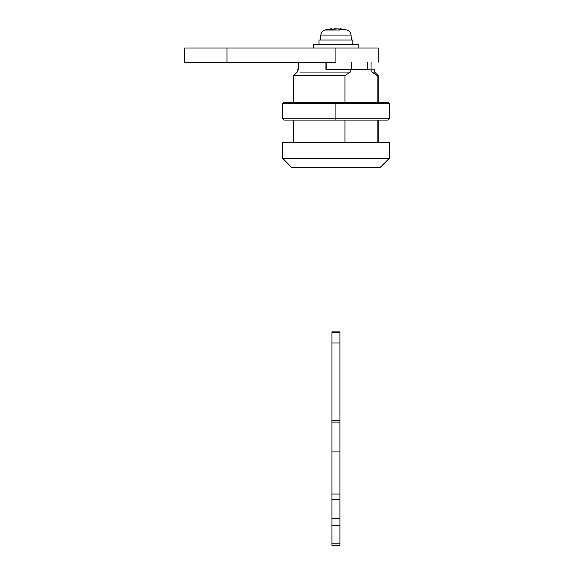 <?xml version="1.0" encoding="UTF-8"?>
<svg xmlns="http://www.w3.org/2000/svg" width="574" height="574" viewBox="0 0 574 574"><rect width="100%" height="100%" fill="white"/><g stroke="black" fill="none" stroke-linecap="round" stroke-linejoin="round"><path stroke-width="0.86" d="M358.154 48.044L358.154 44.485L313.684 44.485L313.684 48.044M352.816 44.485L352.816 40.036L319.015 40.036L319.015 44.485M338.251 28.872L328.127 29.583L331.693 28.7L331.693 29.303L335.919 28.7L340.145 29.303L340.145 28.7L343.711 29.583L338.251 28.872M330.846 29.554L330.846 28.865M340.992 29.554L340.992 28.872M377.864 102.294L293.752 102.294M326.821 62.717L298.545 62.717L298.545 69.834L297.224 69.834L297.224 72.059L293.673 75.617L293.673 102.294L283.886 102.294L282.552 103.629L335.919 103.629L335.919 102.294L387.945 102.294L389.28 103.629L335.919 103.629L335.919 120.081L293.752 120.081M335.919 102.294L283.886 102.294L282.552 103.629L282.552 118.753L283.886 120.081L282.552 118.753L389.28 118.753L387.945 120.081L389.28 118.753L389.28 103.629L387.945 102.294L378.166 102.294L378.166 75.617L377.183 75.617L377.183 102.294M387.945 120.081L283.886 120.081M331.916 494.013L339.916 494.013L339.916 499.351L331.916 499.351L331.916 332.547M331.916 518.308L339.916 518.308L339.916 525.705L331.916 525.705L331.916 499.351M331.916 543.808L339.916 543.808L339.916 545.3L331.916 545.3L331.916 525.705M339.916 543.808L339.916 525.705M339.916 518.308L339.916 499.351M339.916 494.013L339.916 422.12L331.916 422.12M339.916 332.547L339.916 422.12M339.916 342.965L331.916 342.965M339.916 420.785L331.916 420.785M339.916 451.917L331.916 451.917M367.303 62.272L367.303 69.389C372.253 69.389 372.253 69.389 367.303 69.389L326.821 69.389L326.821 62.272M351.697 62.272L351.697 69.389M335.919 62.272L184.72 62.272L226.967 62.272L226.967 48.044L378.166 48.044L335.919 48.044L335.919 62.272M226.967 48.044L184.72 48.044L226.967 48.044M370.137 167.221L301.515 167.221M328.149 69.389L328.149 69.834M389.165 158.331L282.903 158.331M282.903 142.316L389.28 142.316L389.28 158.331L380.383 167.221M380.246 167.221L291.449 167.221L282.717 158.331M377.183 75.617L371.823 72.059L371.823 69.834L350.319 69.834L350.319 72.059L344.96 75.617L344.96 102.294M344.96 120.081L344.96 142.316M377.183 120.081L377.183 142.316M325.903 62.717L325.903 69.834L350.319 69.834M344.96 75.617L294.649 75.617M371.823 69.834L374.607 69.834L374.607 72.059L371.823 72.059M350.319 72.059L300.008 72.059M351.482 40.036L351.044 35.064L321.053 35.064M339.815 30.006L325.157 30.006M339.916 332.497L331.916 332.497M331.693 28.7L324.963 30.006C322.538 30.831 321.139 32.517 320.787 35.064L320.349 40.036M351.044 35.064C350.692 32.517 349.301 30.831 346.868 30.006L340.145 28.7M363.708 69.834L363.708 69.389M331.916 331.844L339.916 331.844M371.048 69.389L371.048 62.272M305.899 62.717L305.899 62.272M184.72 62.272L184.72 48.044M378.166 62.272L378.166 48.044M291.449 167.221L282.552 158.331L282.552 142.316M293.673 142.316L293.673 120.081M378.166 120.081L378.166 142.316M374.607 72.059L378.166 75.617"/></g></svg>
